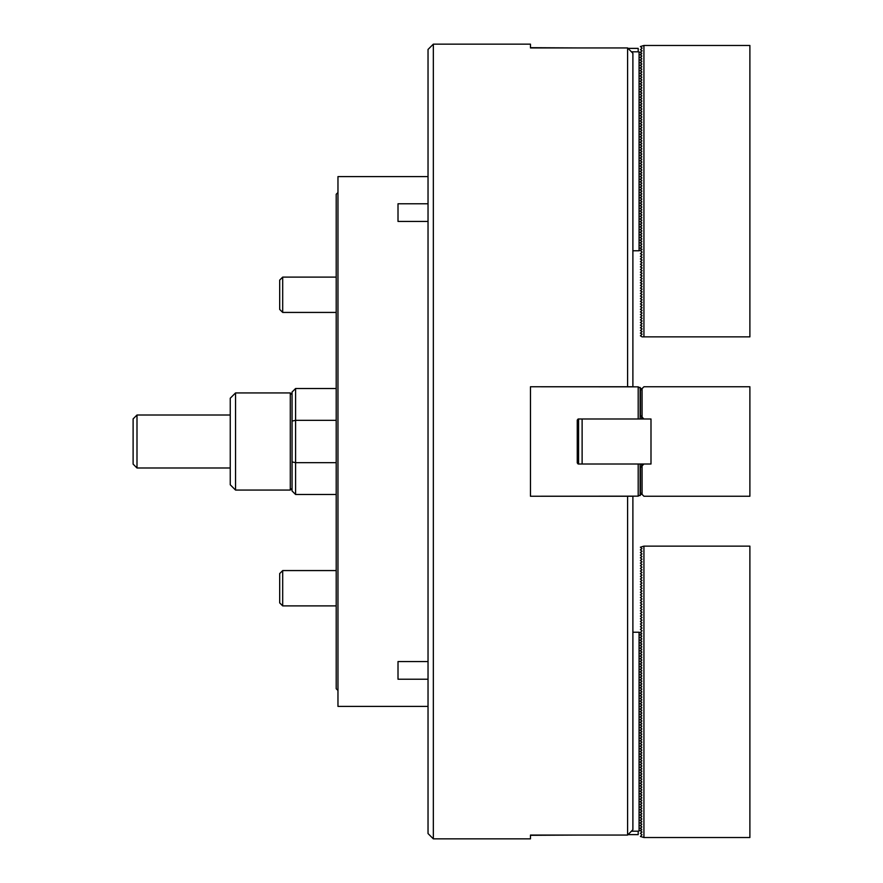 <?xml version="1.0" encoding="UTF-8"?>
<svg xmlns="http://www.w3.org/2000/svg" width="883" height="883" viewBox="0 0 883 883"><rect width="100%" height="100%" fill="white"/><g stroke="black" fill="none" stroke-linecap="round" stroke-linejoin="round"><path stroke-width="1.32" d="M433.332 838.85L433.332 44.15L428.034 49.448L428.034 833.552L433.332 838.85L530.462 838.85L530.462 835.064L627.592 835.064L632.89 829.711L632.89 496.246L627.592 496.246L627.592 835.064M627.592 496.246L530.462 496.246L530.462 386.754L632.89 386.754L632.89 53.289L627.592 47.936L627.592 386.754M627.592 47.936L530.462 47.936L530.462 44.15L530.462 47.936M433.332 44.15L530.462 44.15M577.261 835.064L530.462 835.318L530.462 838.85M616.113 386.842L617.879 386.754M638.188 464.016L638.188 496.158L530.462 496.246L530.462 386.754L638.188 386.842L638.188 418.984L578.144 418.984L577.261 420.076L577.261 462.924L578.144 464.016L641.72 464.016L641.72 466.224M638.188 496.158L641.72 494.039M640.131 495.551L640.131 464.016M638.188 418.984L641.72 418.984L641.72 416.776M641.72 388.962L638.188 386.842M640.131 418.984L640.131 387.449M617.879 496.246L616.113 496.158M641.72 418.984L643.928 418.984L640.396 415.451L640.396 390.286L643.928 386.754L749.888 386.754L749.888 496.246L643.928 496.246L640.396 492.714L640.396 467.549L643.928 464.016L641.72 464.016M650.992 418.984L650.992 464.016L650.992 418.984L643.928 418.984M582.118 464.016L582.118 418.984M336.202 462.67L295.584 462.67L295.584 494.48L292.052 490.948L292.052 392.052L295.584 388.52L295.584 420.33L336.202 420.33M336.202 388.52L295.584 388.52M336.202 494.48L295.584 494.48M295.584 462.67L292.052 461.919L292.052 421.081L295.584 420.33L295.584 462.67M292.052 394.701L290.286 392.935L235.54 392.935L235.54 490.065L230.242 484.767L230.242 398.233L235.54 392.935M292.052 488.299L290.286 490.065L290.286 392.935M290.286 490.065L235.54 490.065M337.968 690.506L336.202 688.74L336.202 194.26L337.968 192.494M428.034 176.6L337.968 176.6L337.968 706.4L428.034 706.4M428.034 679.226L398.012 679.226L398.012 661.566L398.012 679.226M398.012 661.566L428.034 661.566M428.034 221.434L398.012 221.434L398.012 203.774L398.012 221.434M398.012 203.774L428.034 203.774M641.985 494.303L641.985 465.959M643.928 464.016L650.992 464.016M641.985 417.041L641.985 388.697M642.073 388.608L642.073 417.129M642.073 465.871L642.073 494.392M282.692 312.427L279.69 309.425L279.69 280.11L282.692 277.107L282.692 312.427L336.202 312.427M282.692 605.893L279.69 602.89L279.69 573.575L282.692 570.573L282.692 605.893L336.202 605.893M282.692 570.573L336.202 570.573L282.692 570.573L279.69 573.575M282.692 277.107L336.202 277.107L282.692 277.107L279.69 280.11M640.396 830.649L641.985 832.073L640.396 833.298L641.985 834.722L640.396 836.455L643.928 837.525L643.928 546.135L640.396 547.206L641.985 548.63L640.396 549.855L641.985 551.279L640.396 552.504L641.985 553.928L640.396 555.153L641.985 556.577L640.396 557.802L641.985 559.226L640.396 560.451L641.985 561.875L640.396 563.1L641.985 564.524L640.396 565.749L641.985 567.173L640.396 568.398L641.985 569.822L640.396 571.047L641.985 572.471L640.396 573.696L641.985 575.12L640.396 576.345L641.985 577.769L640.396 578.994L641.985 580.418L640.396 581.643L641.985 583.067L640.396 584.292L641.985 585.716L640.396 586.941L641.985 588.365L640.396 589.59L641.985 591.014L640.396 592.239L641.985 593.663L640.396 594.888L641.985 596.312L640.396 597.537L641.985 598.961L640.396 600.186L641.985 601.61L640.396 602.835L641.985 604.259L640.396 605.484L641.985 606.908L640.396 608.133L641.985 609.557L640.396 610.782L641.985 612.206L640.396 613.431L641.985 614.855L640.396 616.08L641.985 617.504L640.396 618.729L641.985 620.153L640.396 621.378L641.985 622.802L640.396 624.027L641.985 625.451L640.396 626.676L641.985 628.1L640.396 629.325L641.985 630.749L640.396 632.482M641.72 667.68L640.131 666.665L641.72 665.65M641.72 670.329L640.131 669.314L641.72 668.299M641.72 672.978L640.131 671.963L641.72 670.948M641.72 675.627L640.131 674.612L641.72 673.597M641.72 678.276L640.131 677.261L641.72 676.246M641.72 680.925L640.131 679.91L641.72 678.895M641.72 683.574L640.131 682.559L641.72 681.544M641.72 686.223L640.131 685.208L641.72 684.193M641.72 688.872L640.131 687.857L641.72 686.842M641.72 691.521L640.131 690.506L641.72 689.491M641.72 694.17L640.131 693.155L641.72 692.14M641.72 696.819L640.131 695.804L641.72 694.789M641.72 699.468L640.131 698.453L641.72 697.438M641.72 702.117L640.131 701.102L641.72 700.087M641.72 704.766L640.131 703.751L641.72 702.736M641.72 707.415L640.131 706.4L641.72 705.385M641.72 710.064L640.131 709.049L641.72 708.034M641.72 712.713L640.131 711.698L641.72 710.683M641.72 715.362L640.131 714.347L641.72 713.332M641.72 718.011L640.131 716.996L641.72 715.981M641.72 720.66L640.131 719.645L641.72 718.63M641.72 723.309L640.131 722.294L641.72 721.279M641.72 725.958L640.131 724.943L641.72 723.928M641.72 728.607L640.131 727.592L641.72 726.577M641.72 731.256L640.131 730.241L641.72 729.226M641.72 733.905L640.131 732.89L641.72 731.875M641.72 736.554L640.131 735.539L641.72 734.524M641.72 739.203L640.131 738.188L641.72 737.173M641.72 741.852L640.131 740.837L641.72 739.822M641.72 744.501L640.131 743.486L641.72 742.471M641.72 747.15L640.131 746.135L641.72 745.12M641.72 749.799L640.131 748.784L641.72 747.769M641.72 752.448L640.131 751.433L641.72 750.418M641.72 755.097L640.131 754.082L641.72 753.067M641.72 757.746L640.131 756.731L641.72 755.716M641.72 760.395L640.131 759.38L641.72 758.365M641.72 763.044L640.131 762.029L641.72 761.014M641.72 765.693L640.131 764.678L641.72 763.663M641.72 768.342L640.131 767.327L641.72 766.312M641.72 770.991L640.131 769.976L641.72 768.961M641.72 773.64L640.131 772.625L641.72 771.61M641.72 776.289L640.131 775.274L641.72 774.259M641.72 778.938L640.131 777.923L641.72 776.908M641.72 781.587L640.131 780.572L641.72 779.557M641.72 784.236L640.131 783.221L641.72 782.206M641.72 786.885L640.131 785.87L641.72 784.855M641.72 789.534L640.131 788.519L641.72 787.504M641.72 792.183L640.131 791.168L641.72 790.153M641.72 794.832L640.131 793.817L641.72 792.802M641.72 797.481L640.131 796.466L641.72 795.451M641.72 800.13L640.131 799.115L641.72 798.1M641.72 802.779L640.131 801.764L641.72 800.749M641.72 805.428L640.131 804.413L641.72 803.398M643.928 837.525L749.888 837.525L749.888 546.135L643.928 546.135M643.928 336.864L643.928 45.475L749.888 45.475L749.888 336.864L642.073 336.864L640.396 335.794L641.985 334.37M641.985 334.061L640.396 333.145L641.985 331.721M641.985 331.412L640.396 330.496L641.985 329.072M641.985 328.763L640.396 327.847L641.985 326.423M641.985 326.114L640.396 325.198L641.985 323.774M641.985 323.465L640.396 322.549L641.985 321.125M641.985 320.816L640.396 319.9L641.985 318.476M641.985 318.167L640.396 317.251L641.985 315.827M641.985 315.518L640.396 314.602L641.985 313.178M641.985 312.869L640.396 311.953L641.985 310.529M641.985 310.22L640.396 309.304L641.985 307.88M641.985 307.571L640.396 306.655L641.985 305.231M641.985 304.922L640.396 304.006L641.985 302.582M641.985 302.273L640.396 301.357L641.985 299.933M641.985 299.624L640.396 298.708L641.985 297.284M641.985 296.975L640.396 296.059L641.985 294.635M641.985 294.326L640.396 293.41L641.985 291.986M641.985 291.677L640.396 290.761L641.985 289.337M641.985 289.028L640.396 288.112L641.985 286.688M641.985 286.379L640.396 285.463L641.985 284.039M641.985 283.73L640.396 282.814L641.985 281.39M641.985 281.081L640.396 280.165L641.985 278.741M641.985 278.432L640.396 277.516L641.985 276.092M641.985 275.783L640.396 274.867L641.985 273.443M641.985 273.134L640.396 272.218L641.985 270.794M641.985 270.485L640.396 269.569L641.985 268.145M641.985 267.836L640.396 266.92L641.985 265.496M641.985 265.187L640.396 264.271L641.985 262.847M641.985 262.538L640.396 261.622L641.985 260.198M641.985 259.889L640.396 258.973L641.985 257.549M641.985 257.24L640.396 256.324L641.985 254.9M641.985 254.591L640.396 253.675L641.985 252.251M641.985 251.942L640.396 250.518M640.396 52.351L641.985 50.927M641.985 50.618L640.396 49.702L641.985 48.278M643.928 45.475L640.396 46.545L641.985 47.969M641.72 53.112L641.72 53.731L640.131 52.097L639.071 52.097L639.071 250.772L641.985 249.602M641.72 55.761L640.131 54.746L641.72 53.731M641.72 58.41L640.131 57.395L641.72 56.38M641.72 61.059L640.131 60.044L641.72 59.029M641.72 63.708L640.131 62.693L641.72 61.678M641.72 66.357L640.131 65.342L641.72 64.327M641.72 69.006L640.131 67.991L641.72 66.976M641.72 71.655L640.131 70.64L641.72 69.625M641.72 74.304L640.131 73.289L641.72 72.274M641.72 76.953L640.131 75.938L641.72 74.923M641.72 79.602L640.131 78.587L641.72 77.572M641.72 82.251L640.131 81.236L641.72 80.221M641.72 84.9L640.131 83.885L641.72 82.87M641.72 87.549L640.131 86.534L641.72 85.519M641.72 90.198L640.131 89.183L641.72 88.168M641.72 92.847L640.131 91.832L641.72 90.817M641.72 95.496L640.131 94.481L641.72 93.466M641.72 98.145L640.131 97.13L641.72 96.115M641.72 100.794L640.131 99.779L641.72 98.764M641.72 103.443L640.131 102.428L641.72 101.413M641.72 106.092L640.131 105.077L641.72 104.062M641.72 108.741L640.131 107.726L641.72 106.711M641.72 111.39L640.131 110.375L641.72 109.36M641.72 114.039L640.131 113.024L641.72 112.009M641.72 116.688L640.131 115.673L641.72 114.658M641.72 119.337L640.131 118.322L641.72 117.307M641.72 121.986L640.131 120.971L641.72 119.956M641.72 124.635L640.131 123.62L641.72 122.605M641.72 127.284L640.131 126.269L641.72 125.254M641.72 129.933L640.131 128.918L641.72 127.903M641.72 132.582L640.131 131.567L641.72 130.552M641.72 135.231L640.131 134.216L641.72 133.201M641.72 137.88L640.131 136.865L641.72 135.85M641.72 140.529L640.131 139.514L641.72 138.499M641.72 143.178L640.131 142.163L641.72 141.148M641.72 145.827L640.131 144.812L641.72 143.797M641.72 148.476L640.131 147.461L641.72 146.446M641.72 151.125L640.131 150.11L641.72 149.095M641.72 153.774L640.131 152.759L641.72 151.744M641.72 156.423L640.131 155.408L641.72 154.393M641.72 159.072L640.131 158.057L641.72 157.042M641.72 161.721L640.131 160.706L641.72 159.691M641.72 164.37L640.131 163.355L641.72 162.34M641.72 167.019L640.131 166.004L641.72 164.989M641.72 169.668L640.131 168.653L641.72 167.638M641.72 172.317L640.131 171.302L641.72 170.287M641.72 174.966L640.131 173.951L641.72 172.936M641.72 177.615L640.131 176.6L641.72 175.585M641.72 180.264L640.131 179.249L641.72 178.234M641.72 182.913L640.131 181.898L641.72 180.883M641.72 185.562L640.131 184.547L641.72 183.532M641.72 188.211L640.131 187.196L641.72 186.181M641.72 190.86L640.131 189.845L641.72 188.83M641.72 193.509L640.131 192.494L641.72 191.479M641.72 196.158L640.131 195.143L641.72 194.128M641.72 198.807L640.131 197.792L641.72 196.777M641.72 201.456L640.131 200.441L641.72 199.426M641.72 204.105L640.131 203.09L641.72 202.075M641.72 206.754L640.131 205.739L641.72 204.724M641.72 209.403L640.131 208.388L641.72 207.373M641.72 212.052L640.131 211.037L641.72 210.022M641.72 214.701L640.131 213.686L641.72 212.671M641.72 217.35L640.131 216.335L641.72 215.32M641.72 219.999L640.131 218.984L641.72 217.969M641.72 222.648L640.131 221.633L641.72 220.618M641.72 225.297L640.131 224.282L641.72 223.267M641.72 227.946L640.131 226.931L641.72 225.916M641.72 230.595L640.131 229.58L641.72 228.565M641.72 233.244L640.131 232.229L641.72 231.214M641.72 235.893L640.131 234.878L641.72 233.863M641.72 238.542L640.131 237.527L641.72 236.512M641.72 241.191L640.131 240.176L641.72 239.161M641.72 243.84L640.131 242.825L641.72 241.81M641.72 246.489L640.131 245.474L641.72 244.459M641.72 247.108L640.131 248.123L641.985 249.293M641.72 827.239L640.131 828.254L641.72 829.269M641.72 824.59L640.131 825.605L641.72 826.62M641.72 821.941L640.131 822.956L641.72 823.971M641.72 819.292L640.131 820.307L641.72 821.322M641.72 816.643L640.131 817.658L641.72 818.673M641.72 813.994L640.131 815.009L641.72 816.024M641.72 811.345L640.131 812.36L641.72 813.375M641.72 808.696L640.131 809.711L641.72 810.726M641.72 806.047L640.131 807.062L641.72 808.077M641.72 663.001L640.131 664.016L641.72 665.031M641.72 660.352L640.131 661.367L641.72 662.382M641.72 657.703L640.131 658.718L641.72 659.733M641.72 655.054L640.131 656.069L641.72 657.084M641.72 652.405L640.131 653.42L641.72 654.435M641.72 649.756L640.131 650.771L641.72 651.786M641.72 647.107L640.131 648.122L641.72 649.137M641.72 644.458L640.131 645.473L641.72 646.488M641.72 641.809L640.131 642.824L641.72 643.839M641.72 639.16L640.131 640.175L641.72 641.19M641.72 636.511L640.131 637.526L641.72 638.541M641.72 633.862L640.131 634.877L641.72 635.892M628.023 834.623L638.188 834.623L638.188 831.19L631.422 831.19M641.72 829.888L639.071 830.903L639.071 632.228L632.89 632.228M641.72 633.243L639.071 632.228M639.071 830.903L638.188 831.19M628.023 48.377L638.188 48.377L638.188 51.81L631.422 51.81M530.462 47.682L577.261 47.936M641.72 249.138L641.72 249.757M638.188 51.81L639.071 52.097M632.89 250.772L639.071 250.772M136.997 467.99L133.112 464.105L133.112 418.895L136.997 415.01L136.997 467.99L230.242 467.99M640.219 495.495L640.219 464.016M640.219 418.984L640.219 387.505M578.586 418.984L578.586 464.016M136.997 415.01L230.242 415.01"/></g></svg>
